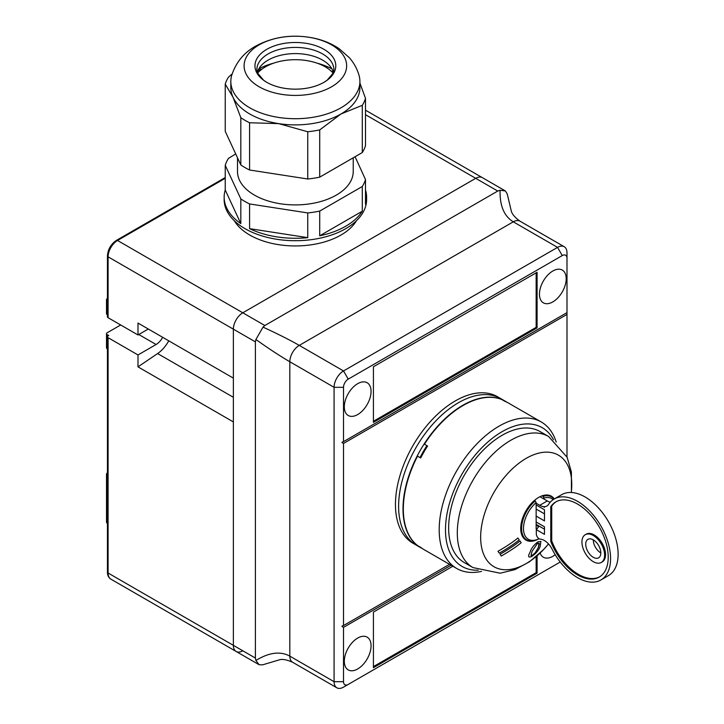 <?xml version="1.0" encoding="UTF-8"?>
<svg xmlns="http://www.w3.org/2000/svg" width="724" height="724" viewBox="0 0 724 724"><rect width="100%" height="100%" fill="white"/><g stroke="black" fill="none" stroke-linecap="round" stroke-linejoin="round"><path stroke-width="1.09" d="M168.755 340.832A24.48 14.136 -60 0 1 157.606 353.556L137.994 366.86L137.994 354.959L108.093 337.692A2.226 1.285 0 0 1 107.442 336.787A2.226 1.285 0 0 1 108.093 335.882L108.727 335.52L107.152 334.606L107.442 348.407M137.994 366.86L233.363 421.92L233.363 645.346A13.358 7.711 120 0 0 236.124 651.455A13.358 7.711 120 0 0 242.802 650.795M451.106 565.245L343.52 627.355L343.52 681.691A6.679 3.855 120 0 0 348.244 684.415L343.52 687.139A13.358 7.711 -60 0 1 336.85 687.8A13.358 7.711 -60 0 1 334.081 681.691L334.081 387.304A13.358 7.711 -60 0 1 343.52 370.95L557.552 247.382L513.289 221.825C504.085 216.223 499.687 205.707 500.085 190.267L497.75 191.055L475.713 178.33A13.358 7.711 -60 0 1 482.392 177.67A13.358 7.711 120 0 0 475.713 178.33L242.802 312.795A13.358 7.711 120 0 0 233.363 329.158L233.363 378.127L137.994 323.067L137.994 334.968L148.302 329.022M566.992 456.98L566.992 258.287A6.679 3.855 120 0 0 562.267 255.563L348.244 379.123A6.679 3.855 120 0 0 343.52 387.304L334.081 387.304L289.817 361.747C280.36 356.253 269.057 348.841 255.889 339.502L255.391 341.873L108.093 256.83L108.093 317.709L137.994 334.968M137.994 354.959L156.094 344.506A12.245 7.068 120 0 0 162.629 337.293M107.152 334.606A2.226 1.285 0 0 1 106.5 333.701A2.226 1.285 0 0 1 107.152 332.787L120.682 324.976M107.442 301.157L107.442 314.786M107.152 314.614A2.226 1.285 180 0 1 106.5 313.709L106.5 300.08A2.226 1.285 180 0 0 107.152 300.985A2.226 1.285 -60 0 1 107.442 299.763M108.093 317.709A2.226 1.285 180 0 1 107.442 316.795L107.442 255.925C107.93 249.291 110.926 244.106 116.428 240.368A2.226 1.285 60 0 1 117.532 240.477L264.839 325.519L263.029 327.13C277.699 333.864 289.781 339.954 299.265 345.393L343.52 370.95L348.244 379.123M566.992 314.433L343.52 443.45L343.52 625.536L449.532 564.331M343.52 387.304L343.52 441.64L341.945 442.545L343.52 443.45M343.52 625.536L341.945 626.441L343.52 627.355M371.059 391.394A18.915 10.923 120 0 0 367.14 382.734A18.915 10.923 120 0 0 352.57 387.802A18.915 10.923 120 0 0 344.307 406.834A18.915 10.923 120 0 0 348.226 415.495A18.915 10.923 120 0 0 362.805 410.427A18.915 10.923 120 0 0 371.059 391.394M566.204 278.731A18.915 10.923 120 0 0 562.286 270.07A18.915 10.923 120 0 0 547.706 275.138A18.915 10.923 120 0 0 539.452 294.17A18.915 10.923 120 0 0 543.371 302.831A18.915 10.923 120 0 0 557.951 297.763A18.915 10.923 120 0 0 566.204 278.731M371.059 645.799A18.915 10.923 120 0 0 367.14 637.138A18.915 10.923 120 0 0 352.57 642.206A18.915 10.923 120 0 0 344.307 661.247A18.915 10.923 120 0 0 348.226 669.908A18.915 10.923 120 0 0 362.805 664.831A18.915 10.923 120 0 0 371.059 645.799M343.52 687.139L557.552 563.571A13.358 7.711 -60 0 0 557.589 563.553M540.131 553.046A18.915 10.923 120 0 0 543.371 557.236A18.915 10.923 120 0 0 555.181 554.702M537.09 555.833L537.09 573.2L373.421 667.691L373.421 612.088L452.835 566.24M497.75 191.055L264.839 325.519M365.502 114.7L475.713 178.33L242.802 312.795A13.358 7.711 -60 0 0 233.363 329.158L233.363 645.346L255.391 658.062L255.889 660.478C269.057 652.414 280.36 650.966 289.817 656.134L334.081 681.691L343.52 681.691M255.391 341.873L255.391 658.062M537.09 272.278L373.421 366.769L373.421 422.373L537.09 327.882L537.09 272.278M343.52 441.64L566.992 312.623M255.889 660.478L259.12 664.732L236.124 651.455A13.358 7.711 -60 0 1 233.363 645.346L108.093 573.019L108.093 337.692M259.12 664.732L262.604 664.84L279.88 659.682C282.966 659.003 287.202 659.854 292.587 662.243L292.587 662.243A13.358 7.711 -60 0 1 289.817 656.134L289.817 361.747A13.358 7.711 -60 0 1 299.265 345.393L513.289 221.825A13.358 7.711 -60 0 1 519.968 221.164C515.207 217.698 512.348 214.467 511.388 211.453L507.216 193.905L505.388 190.946L500.085 190.267M562.267 255.563L557.552 247.382A13.358 7.711 -60 0 1 564.222 246.721A13.358 7.711 -60 0 1 566.992 252.83L566.992 258.287M263.029 327.13L255.889 339.502M342.407 441.902L341.945 442.545M342.407 625.798L341.945 626.441M373.421 421.287L536.149 327.339L536.149 272.821M536.149 327.339L537.09 327.882M536.149 556.656L536.149 572.657L537.09 573.2M536.149 572.657L373.421 666.605M422.291 548.53A84.572 48.825 -60 0 1 420.526 547.588A84.572 48.825 -60 0 1 407.558 479.822A84.572 48.825 -60 0 1 462.808 405.295A84.572 48.825 -60 0 1 505.099 401.105A84.572 48.825 -60 0 1 506.791 402.164M505.099 401.105L500.691 398.562A84.572 48.825 120 0 0 458.401 402.752A84.572 48.825 120 0 0 403.159 477.279A84.572 48.825 120 0 0 416.119 545.045L412.97 543.226A84.572 48.825 120 0 1 400.01 475.46A84.572 48.825 120 0 1 455.26 400.933A84.572 48.825 120 0 1 497.542 396.743L500.691 398.562A84.572 48.825 120 0 0 458.401 402.752A84.572 48.825 120 0 0 403.159 477.279A84.572 48.825 120 0 0 416.119 545.045L420.526 547.588M420.011 457.604A79.007 45.612 -60 0 1 426.907 445.649M523.153 537.507A24.815 14.326 120 0 0 524.9 538.846L526.728 539.905A24.815 14.326 -60 0 1 522.266 522.556A24.815 14.326 -60 0 1 535.199 500.936L536.149 502.601A23.476 13.557 120 0 0 523.543 530.194A23.476 13.557 120 0 0 539.036 538.692M542.086 495.831L543.072 496.393A24.815 14.326 -60 0 1 551.543 496.926L549.715 495.868A24.815 14.326 120 0 0 547.679 495.026M539.063 538.719A24.815 14.326 -60 0 1 526.728 539.905M534.403 500.474L535.199 500.936M553.19 499.632A23.476 13.557 120 0 0 544.014 498.058L543.072 496.393M544.014 499.062L544.014 498.058M536.149 502.601L536.149 528.864L537.606 528.022M551.543 496.926A24.815 14.326 -60 0 1 554.023 499.098M525.434 539.154A25.367 14.652 -60 0 1 524.366 538.909M571.29 492.492A64.427 37.196 120 0 0 546.629 452.138A64.427 37.196 120 0 0 493.994 492.347A64.427 37.196 120 0 0 489.904 563.679A64.427 37.196 120 0 0 548.511 543.941L543.597 549.552L529.561 561.734L515.072 569.562L500.194 573.218L472.98 567.589A75.667 43.684 -60 0 1 472.971 480.211A75.667 43.684 -60 0 1 548.647 436.527L539.986 431.531A75.667 43.684 120 0 0 464.319 475.216A75.667 43.684 120 0 0 464.319 562.593L472.98 567.589M553.516 439.803A80.12 46.255 120 0 0 462.093 473.93A80.12 46.255 120 0 0 478.247 570.177M481.551 571.372A84.572 48.825 -60 0 1 456.717 568.485A84.572 48.825 -60 0 1 456.717 470.826A84.572 48.825 -60 0 1 541.29 422.002A84.572 48.825 -60 0 1 556.204 442.065M456.717 568.485L423.983 549.588A84.572 48.825 -60 0 1 420.68 547.353L417.531 545.534A84.572 48.825 -60 0 1 417.531 456.174L420.68 457.984A84.572 48.825 -60 0 1 423.983 451.93A84.572 48.825 -60 0 1 427.576 446.038L426.554 445.45M549.498 495.379A25.367 14.652 -60 0 1 550.249 496.175M536.158 540.104A25.367 14.652 -60 0 1 525.977 540.113A25.367 14.652 -60 0 1 525.977 510.818A25.367 14.652 -60 0 1 551.353 496.166A25.367 14.652 -60 0 1 554.294 498.945M427.576 446.038L424.427 444.219A84.572 48.825 -60 0 1 501.822 399.539L504.972 401.358A84.572 48.825 -60 0 1 508.556 403.105L541.29 422.002M532.457 555.172L535.072 552.982L538.312 547.661L539.009 543.127L537.47 543.425L532.104 551.245L530.991 555.534L532.457 555.172L535.063 552.973L538.303 547.661L539.362 543.751M237.499 157.805L237.499 171.488A57.866 33.404 0 0 0 254.45 195.118A57.866 33.404 0 0 0 317.51 202.358A57.866 33.404 0 0 0 353.231 171.488L353.231 157.796M235.707 153.931L228.44 158.393A71.214 41.114 0 0 0 225.236 165.298L240.821 198.883A71.214 41.114 0 0 0 245.011 201.525A71.214 41.114 0 0 0 249.581 203.942L249.581 228.657A71.214 41.114 0 0 0 307.745 237.653L307.745 212.937L249.581 203.942M307.745 212.937A71.214 41.114 0 0 0 319.718 211.082L362.29 186.502A71.214 41.114 0 0 0 365.502 179.588L355.086 156.728M225.236 165.298L225.236 190.014A71.214 41.114 0 0 0 224.15 197.163L224.15 199.589A71.214 41.114 0 0 0 245.011 228.666A71.214 41.114 0 0 0 322.623 237.581A71.214 41.114 0 0 0 366.588 199.589L366.588 197.163A71.214 41.114 0 0 0 365.502 190.014M365.502 179.588L365.502 204.304A71.214 41.114 0 0 0 366.588 197.163M362.29 186.502L362.29 211.218L319.718 235.798A71.214 41.114 0 0 0 362.29 211.218M319.718 211.082L319.718 235.798M327.031 67.929A2.226 1.122 -65.7 0 1 327.348 67.975A2.226 1.122 -65.7 0 1 327.701 68.382M258.513 72.138A2.226 1.348 -122.7 0 0 257.59 71.531M261.545 69.459A2.226 1.213 -117.5 0 0 260.577 69.341L257.825 70.871M240.821 198.883L240.821 223.598L225.236 190.014M224.15 197.163A71.214 41.114 0 0 0 240.821 223.598M249.581 228.657L307.745 237.653M331.619 71.54A2.67 1.584 -58.7 0 1 333.049 71.423L333.131 71.468M231.662 75.477A64.545 37.259 0 0 0 230.829 81.45A64.545 37.259 0 0 0 270.667 115.876A64.545 37.259 0 0 0 341.004 107.795A64.545 37.259 0 0 0 359.909 81.45A64.545 37.259 0 0 0 359.077 75.477C357.14 68.798 353.882 62.87 349.312 57.685L339.085 48.653C331.275 43.413 322.497 39.838 312.759 37.91C292.152 34.019 273.12 36.761 255.635 46.146C243.934 52.626 235.943 62.4 231.662 75.477M259.111 44.888A51.277 29.603 0 0 0 259.111 86.753A51.277 29.603 0 0 0 331.628 86.753A51.277 29.603 0 0 0 331.628 44.888A51.277 29.603 0 0 0 259.111 44.888M230.829 81.45L230.829 87.631A64.545 37.259 0 0 0 233.028 97.269A64.545 37.259 0 0 0 278.659 123.623A64.545 37.259 0 0 0 341.004 113.976L319.718 129.904A71.214 41.114 0 0 1 307.745 131.75L278.659 123.623L249.581 122.754L249.581 170.004L307.745 179L307.745 131.75M266.794 49.322A40.408 23.331 0 0 0 266.233 81.993A40.408 23.331 0 0 0 323.945 82.319A40.408 23.331 0 0 0 324.497 81.993A40.408 23.331 0 0 0 323.664 49.16A40.408 23.331 0 0 0 266.794 49.322M333.411 72.409A38.499 22.227 0 0 0 327.456 63.54A38.499 22.227 0 0 0 268.142 60.101A38.499 22.227 0 0 0 263.274 63.54A38.499 22.227 0 0 0 257.319 72.409M331.963 68.898A53.286 30.761 0 0 0 317.175 63.196M273.563 63.196A53.286 30.761 0 0 0 258.776 68.898M319.718 129.904L319.718 177.145A71.214 41.114 180 0 1 307.745 179M249.581 170.004A71.214 41.114 180 0 1 240.821 164.945L240.821 117.695A71.214 41.114 0 0 0 249.581 122.754M240.821 164.945L225.236 131.361L225.236 84.12L233.028 97.269L240.821 117.695M232.114 73.975L228.44 77.206A71.214 41.114 0 0 0 225.236 84.12M319.718 177.145L362.29 152.565A71.214 41.114 180 0 0 365.502 145.651L365.502 98.41L359.909 83.025M362.29 152.565L362.29 105.324A71.214 41.114 0 0 0 365.502 98.41M362.29 105.324L341.004 113.976A64.545 37.259 0 0 0 359.909 87.631L359.909 81.45M234.314 220.757A64.545 37.259 0 0 0 249.726 235.029A64.545 37.259 0 0 0 356.425 220.757M257.59 73.142A42.282 24.417 180 0 1 325.266 66.852A42.282 24.417 180 0 1 333.14 73.142M585.264 534.701L586.205 534.158A16.028 9.249 60 0 1 594.214 534.946A16.028 9.249 60 0 1 604.685 549.073A16.028 9.249 60 0 1 602.232 561.914L601.282 562.457A16.028 9.249 60 0 1 593.273 561.661A16.028 9.249 60 0 1 582.802 547.543A16.028 9.249 60 0 1 585.264 534.701A16.028 9.249 60 0 1 593.273 535.498A16.028 9.249 60 0 1 603.744 549.616A16.028 9.249 60 0 1 601.282 562.457M599.698 576.793A43.395 25.059 60 0 1 578.476 574.385A43.395 25.059 60 0 1 551.724 540.864L551.724 506.139L550.783 506.691A43.395 25.059 60 0 1 555.833 501.904A43.395 25.059 60 0 1 577.535 504.058A43.395 25.059 60 0 1 605.888 542.303A43.395 25.059 60 0 1 599.237 577.073A43.395 25.059 60 0 1 577.535 574.928A43.395 25.059 60 0 1 550.783 541.407L550.783 506.691M551.724 506.139A43.395 25.059 60 0 1 556.313 501.641M536.149 504.945L544.484 509.759L536.149 504.945M593.273 557.299A10.679 6.172 60 0 1 586.295 547.887A10.679 6.172 60 0 1 587.933 539.326A10.679 6.172 60 0 1 593.273 539.86A10.679 6.172 60 0 1 600.25 549.272A10.679 6.172 60 0 1 598.612 557.833A10.679 6.172 60 0 1 593.273 557.299M600.83 552.937A10.679 6.172 60 0 1 593.273 539.86M536.149 503.243L539.751 505.316A14.245 8.226 -120 0 0 543.253 506.619L544.484 507.325L544.484 506.691A14.245 8.226 -120 0 0 546.873 506.022A14.245 8.226 -120 0 0 548.575 504.384A46.734 26.987 60 0 1 554.168 499.017L561.724 494.655A46.734 26.987 60 0 1 585.092 496.972A46.734 26.987 60 0 1 615.617 538.158A46.734 26.987 60 0 1 608.459 575.607L600.902 579.969A46.734 26.987 60 0 1 577.535 577.652A46.734 26.987 60 0 1 552.095 549.172A14.245 8.226 -120 0 0 540.267 539.136A3.991 2.308 60 0 1 539.127 538.756A3.991 2.308 60 0 1 536.303 533.86L536.303 529.642L544.484 534.366L544.484 526.81L536.149 521.995M554.168 499.017A46.734 26.987 60 0 1 577.535 501.334A46.734 26.987 60 0 1 608.069 542.52A46.734 26.987 60 0 1 600.902 579.969M536.149 516.076L544.484 520.891L544.484 509.759M539.968 496.727L547.299 500.963A14.245 8.226 -120 0 0 550.294 502.157M536.303 529.642L538.701 526.665L536.149 525.19M543.253 506.619L544.484 506.691M551.724 540.864L550.783 541.407M225.236 178.303L117.532 240.477A13.358 7.711 -60 0 0 108.093 256.83A2.226 1.285 180 0 1 107.442 255.925M157.606 353.556L233.363 397.295M138.782 334.515L156.094 344.506M107.442 475.605L107.442 522.855M107.442 336.787L107.442 572.114A2.226 1.285 0 0 0 108.093 573.019A13.358 7.711 -60 0 0 110.862 579.137L236.124 651.455M106.5 333.701L106.5 347.33A2.226 1.285 0 0 0 107.152 348.235A2.226 1.285 -60 0 0 107.442 349.122M106.5 521.778A2.226 1.285 0 0 0 107.152 522.683A2.226 1.285 -60 0 0 107.442 523.57A2.226 2.226 0 0 1 106.5 521.778L106.5 474.528A2.226 1.285 180 0 0 107.152 475.442A2.226 1.285 -60 0 1 107.442 474.211M560.24 562.023L557.552 563.571L560.24 562.023M501.27 556.032L500.085 554.285C508.963 549.145 515.597 544.692 519.986 540.955L521.18 542.701C516.764 546.475 510.121 550.919 501.27 556.032M540.9 541.38L540.158 546.466C538.774 550.231 535.932 553.589 531.624 556.539C528.258 557.914 527.724 556.503 530.04 552.312C531.154 548.53 533.778 545.045 537.914 541.869L540.9 541.38M519.199 539.832C514.809 543.57 508.176 548.023 499.298 553.163L497.967 551.335C506.818 546.204 513.452 541.76 517.868 538.004L519.199 539.832M324.497 81.993L327.121 80.237L333.167 73.088L333.873 69.64A38.499 22.227 0 0 0 310.098 49.105A38.499 22.227 0 0 0 268.142 53.92A38.499 22.227 0 0 0 256.866 69.64L257.572 73.088L263.617 80.237L266.233 81.993M547.299 500.963L539.751 505.316M536.149 509.053L544.484 513.868M536.149 524.393L544.484 529.208M225.236 177.543L116.428 240.368M505.388 190.946L365.502 110.184M107.442 572.114C107.46 575.372 108.6 577.716 110.862 579.137M106.5 347.33A2.226 2.226 0 0 0 107.442 349.149M107.442 298.261A2.226 2.226 0 0 0 106.5 300.08M107.442 472.709A2.226 2.226 0 0 0 106.5 474.528M519.968 221.164L564.222 246.721M292.587 662.243L336.85 687.8M571.426 492.492L571.399 471.994L567.127 457.287L548.647 436.527M327.348 67.975L326.551 67.622"/></g></svg>
